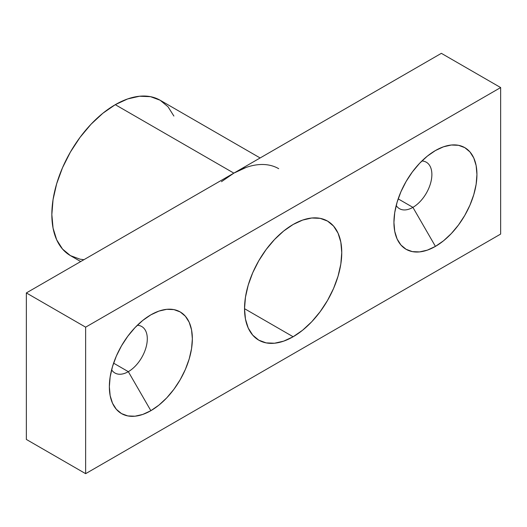 <?xml version="1.0" encoding="UTF-8"?>
<svg xmlns="http://www.w3.org/2000/svg" width="527" height="527" viewBox="0 0 527 527"><rect width="100%" height="100%" fill="white"/><g stroke="black" fill="none" stroke-linecap="round" stroke-linejoin="round"><path stroke-width="0.79" d="M412.904 207.361A26.831 15.494 120 0 0 431.303 180.194A26.831 15.494 120 0 0 421.903 160.979A26.831 15.494 -60 0 1 426.317 162.224A26.831 15.494 -60 0 1 430.434 183.719A26.831 15.494 -60 0 1 412.904 207.361L398.175 198.863L412.904 207.361A26.831 15.494 -60 0 1 399.492 208.692A26.831 15.494 -60 0 1 396.199 205.49A26.831 15.494 120 0 0 412.904 207.361L435.434 246.386L412.904 207.361M435.434 150.544A58.695 33.886 -60 0 1 476.935 174.503A58.695 33.886 -60 0 1 435.434 246.386L427.338 250.141L419.551 251.906L412.377 251.623L406.086 249.291L400.928 245.009L397.094 238.942L394.73 231.313L393.932 222.427L394.73 212.618L397.094 202.263L400.928 191.762L406.086 181.519L412.377 171.934L419.551 163.357L427.338 156.137L435.434 150.544L443.53 146.789L451.316 145.024L458.49 145.307L464.781 147.639L469.939 151.921L473.773 157.988L476.138 165.616L476.935 174.503L476.138 184.312L473.773 194.667L469.939 205.168L464.781 215.405L458.49 224.996L451.316 233.566L443.53 240.793L435.434 246.386A58.695 33.886 -60 0 1 393.932 222.427A58.695 33.886 -60 0 1 435.434 150.544L435.434 150.544M128.325 371.667A26.831 15.494 120 0 0 146.723 344.493A26.831 15.494 120 0 0 137.323 325.278A26.831 15.494 -60 0 1 141.737 326.523A26.831 15.494 -60 0 1 145.854 348.024A26.831 15.494 -60 0 1 128.325 371.667L113.595 363.162L128.325 371.667A26.831 15.494 -60 0 1 114.912 372.991A26.831 15.494 -60 0 1 111.619 369.789A26.831 15.494 120 0 0 128.325 371.667L150.854 410.685L128.325 371.667M150.854 314.843A58.695 33.886 -60 0 1 192.355 338.802A58.695 33.886 -60 0 1 150.854 410.685L142.758 414.439L134.971 416.211L127.797 415.922L121.506 413.596L116.348 409.314L112.514 403.241L110.15 395.612L109.352 386.726L110.15 376.917L112.514 366.561L116.348 356.061L121.506 345.824L127.797 336.233L134.971 327.662L142.758 320.436L150.854 314.843L158.95 311.088L166.736 309.323L173.91 309.606L180.201 311.938L185.359 316.22L189.193 322.287L191.558 329.915L192.355 338.802L191.558 348.617L189.193 358.966L185.359 369.467L180.201 379.71L173.91 389.301L166.736 397.872L158.95 405.092L150.854 410.685A58.695 33.886 -60 0 1 109.352 386.726A58.695 33.886 -60 0 1 150.854 314.843L150.854 314.843M221.478 181.683L233.856 173.133L115.281 104.675A89.715 51.798 120 0 0 56.672 183.732A89.715 51.798 120 0 0 70.427 255.621L62.535 249.073L56.672 239.798L53.062 228.138L51.844 214.555L53.062 199.555L56.672 183.732L62.535 167.685L70.427 152.026L80.038 137.369L91.006 124.267L102.903 113.226L115.281 104.675L127.659 98.938L139.556 96.237L150.524 96.672L160.136 100.229L168.027 106.777L173.89 116.059M293.144 336.753L244.528 308.684L245.463 297.188L248.23 285.061L252.723 272.762L258.77 260.766L266.135 249.534L274.541 239.495L283.658 231.03L293.144 224.476A68.754 39.696 -60 0 1 327.517 221.07A68.754 39.696 -60 0 1 338.057 276.168A68.754 39.696 -60 0 1 293.144 336.753L283.658 341.147L274.541 343.222L266.135 342.886L258.77 340.159L252.723 335.139L248.23 328.031L245.463 319.092L244.528 308.684L293.144 336.753A68.754 39.696 -60 0 1 258.77 340.159A68.754 39.696 -60 0 1 248.23 285.061A68.754 39.696 -60 0 1 293.144 224.476L302.63 220.082L311.747 218.007L320.152 218.343L327.517 221.07L333.565 226.09L338.057 233.197L340.824 242.137L341.759 252.545L340.824 264.04L338.057 276.168L333.565 288.467L327.517 300.462L320.152 311.694L311.747 321.74L302.63 330.198L293.144 336.753M260.134 157.962L160.136 100.229A89.715 51.798 120 0 0 115.281 104.675L233.856 173.133L441.362 53.332L500.65 87.561L441.362 53.332L26.35 292.933L26.35 439.439L85.637 473.668L26.35 439.439L26.35 292.933L85.637 327.168L26.35 292.933L233.856 173.133L246.234 167.395M500.65 87.561L500.65 234.067L85.637 473.668L85.637 327.168L500.65 87.561L85.637 327.168L85.637 473.668L500.65 234.067L500.65 87.561M83.905 259.706L80.038 259.179L70.427 255.621L80.703 261.557M233.856 173.133A89.715 51.798 -60 0 1 278.711 168.693"/></g></svg>
